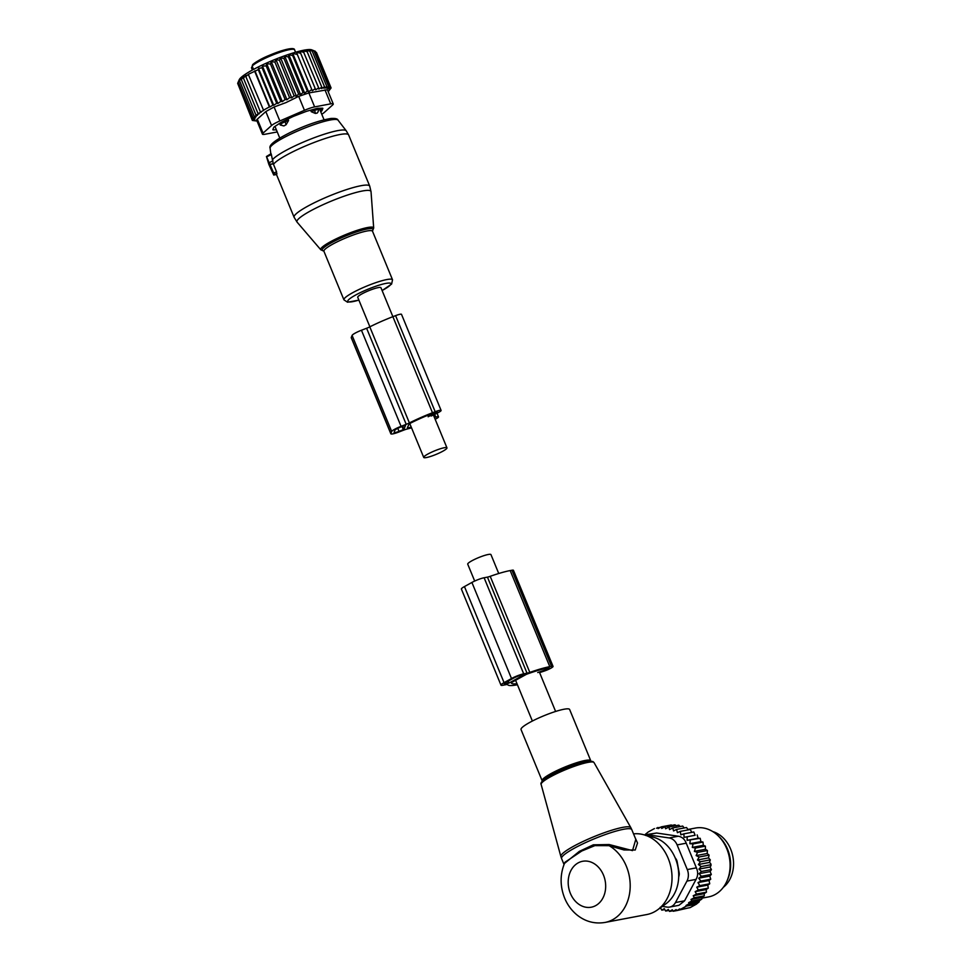 <?xml version="1.0" encoding="UTF-8"?>
<svg xmlns="http://www.w3.org/2000/svg" width="971" height="971" viewBox="0 0 971 971"><rect width="100%" height="100%" fill="white"/><g stroke="black" fill="none" stroke-linecap="round" stroke-linejoin="round"><path stroke-width="1.46" d="M351.259 337.483L390.864 433.552A9.346 1.432 157.6 0 0 390.84 433.782L351.247 337.714A9.346 1.432 157.6 0 1 351.259 337.483L352.097 335.42A9.346 1.432 157.6 0 1 361.455 330.249L366.613 328.259A5.838 0.898 157.6 0 0 369.793 326.863A42.348 6.481 157.6 0 1 392.879 316.68L380.96 287.732A12.562 1.918 157.6 0 0 378.241 287.61A12.562 1.918 157.6 0 0 365.011 292.332A12.562 1.918 157.6 0 0 357.729 297.308L369.89 326.814M426.439 457.547A12.562 1.918 157.6 0 0 439.669 452.826A12.562 1.918 157.6 0 0 446.951 447.849A12.562 1.918 157.6 0 0 444.245 447.74A12.562 1.918 157.6 0 0 431.015 452.45A12.562 1.918 157.6 0 0 423.732 457.426A12.562 1.918 157.6 0 0 426.439 457.547M474.685 581.059L467.731 564.175A12.562 1.918 -22.4 0 1 475.001 559.199A12.562 1.918 -22.4 0 1 488.243 554.49A12.562 1.918 -22.4 0 1 490.95 554.599L498.742 573.509M569.2 709.073A26.29 4.03 -22.4 0 1 569.637 709.498L590.756 760.73A26.29 4.03 -22.4 0 0 590.319 760.317A26.29 4.03 -22.4 0 0 563.265 767.721A26.29 4.03 -22.4 0 0 542.146 780.769L521.026 729.524A26.29 4.03 -22.4 0 1 542.146 716.489A26.29 4.03 -22.4 0 1 569.2 709.073M564.928 862.321L564.952 862.26C559.951 873.961 559.842 885.892 564.624 898.078C567.355 904.669 571.361 910.203 576.64 914.67C585.064 921.54 594.519 924.137 604.982 922.45L646.82 914.536A40.891 32.48 -100.7 0 0 657.525 909.876L665.888 903.819A36.194 28.754 -100.7 0 0 675.331 858.243A36.194 28.754 -100.7 0 0 653.289 837.196L643.3 834.611A40.891 32.48 -100.7 0 0 633.553 833.883M657.525 909.876A40.891 32.48 -100.7 0 0 668.194 858.388A40.891 32.48 -100.7 0 0 643.3 834.611M564.952 862.26L581.775 851.009L594.871 845.632L609.084 845.668L624.025 849.977L635.228 850.013L637.522 843.022L634.828 837.002M564.418 863.474L579.347 851.361L593.317 844.819L609.193 844.539L632.509 850.608L635.799 839.345L631.793 829.635A37.966 5.814 -22.4 0 0 631.162 829.04A37.966 5.814 -22.4 0 0 592.079 839.733A37.966 5.814 -22.4 0 0 561.59 858.582L560.862 856.471A37.845 5.79 157.6 0 1 591.618 837.657A37.845 5.79 157.6 0 1 630.24 827.134A37.845 5.79 -22.4 0 1 630.822 827.632L631.793 829.635M604.982 922.45A40.891 32.48 -100.7 0 0 626.368 866.302A40.891 32.48 -100.7 0 0 609.084 845.668L609.193 844.539M723.322 887.324A30.671 24.36 -100.7 0 0 722.485 837.22A30.671 24.36 -100.7 0 0 712.775 831.577M696.741 887.178L707.786 885.091L709.728 883.768L699.788 885.649L696.741 887.178L698.343 890.019L708.284 888.137L707.786 885.091M709.036 880.515L710.748 879.18L709.777 876.109L698.732 878.197L700.807 881.049L697.991 882.603L709.036 880.515L709.728 883.768M683.875 833.858L693.816 831.977L695.127 835.266L684.082 837.354L683.875 833.858L680.841 834.805L680.331 831.382L677.418 832.693L676.605 829.404L673.558 830.933L672.757 827.947L669.553 829.586L668.898 827.049L678.85 825.168L680.161 826.552M672.757 827.947L682.698 826.066L684.239 827.96M676.605 829.404L686.546 827.523L688.196 829.902M680.331 831.382L690.272 829.501L691.789 832.365M695.127 835.266L684.082 837.354M697.154 834.926L698.149 838.24L700.212 838.301L687.104 840.34L687.213 836.808M700.212 838.301L700.892 841.602L702.98 842.063L693.039 843.945L689.847 843.69L690.272 840.182M697.506 852.392L707.446 850.511L707.167 853.509L696.134 855.597L697.506 852.392L694.386 851.373L695.454 848.023L692.287 847.392L703.332 845.304L702.98 842.063M703.332 845.304L705.395 846.154L695.454 848.023M694.386 851.373L705.432 849.285L705.395 846.154M705.432 849.285L707.446 850.511M707.167 853.509L709.085 855.111L699.144 856.98L696.134 855.597M709.777 876.109L711.318 874.422L710.104 871.594L711.427 869.579L709.995 867.006L710.978 865.683L710.736 863.595L709.473 862.43L698.428 864.518L700.37 861.738L697.481 859.99L708.527 857.903L709.085 855.111M708.527 857.903L710.311 859.857L700.37 861.738M709.473 862.43L710.311 859.857M691.898 900.954L701.839 899.085L699.411 900.663L688.609 902.702L691.898 900.954L691 899.462L694.35 897.714L693.209 895.76L696.523 894.048L695.139 891.657L706.148 889.57L708.284 888.137M706.148 889.57L706.463 892.167L696.523 894.048M693.209 895.76L704.169 893.684L706.463 892.167M704.169 893.684L704.303 895.832L694.35 897.714M691 899.462L701.899 897.398L704.303 895.832M701.899 897.398L701.839 899.085M659.564 908.395L660.693 908.188M672.454 825.957L671.289 824.974L661.348 826.843L661.724 828.445L665.086 826.685L675.027 824.804L676.204 825.848M667.769 825.629L656.505 828.19M668.898 827.049L665.596 828.761L665.086 826.685M687.104 840.34L698.149 838.24M689.847 843.69L700.892 841.602M699.411 900.663L699.169 901.865L696.304 904.219L690.09 907.642L680.149 909.524L686.363 906.101L696.304 904.219M688.148 908.006L676.763 910.616L679.785 908.905L680.149 909.524M645.594 835.461L645.339 834.356L648.203 832.001L654.418 828.579M657.804 827.486L658.059 828.591L661.348 826.843M688.609 902.702L689.228 903.746L699.169 901.865M696.462 903.503L685.999 905.482L686.363 906.101M676.763 910.616L676.144 909.572L673.219 911.259L676.751 910.58M669.687 907.06A11.688 9.285 79.3 0 0 675.464 902.545L686.946 881.098A11.688 9.285 79.3 0 0 687.274 869.567L677.115 844.916A11.688 9.285 79.3 0 0 669.165 837.949L647.523 834.757L656.639 833.021L678.28 836.225C682.043 836.856 684.701 839.175 686.23 843.192L696.389 867.843C698.173 871.885 698.064 875.733 696.061 879.374L684.579 900.821L678.935 905.312L669.687 907.06A11.688 9.285 79.3 0 1 667.186 907.108L662.331 906.392M718.37 836.007L719.705 837.33A32.686 25.974 79.3 0 1 727.667 879.447L726.915 881.158A35.053 27.843 -100.7 0 0 718.37 836.007A35.053 27.843 -100.7 0 0 702.3 827.826A35.053 27.843 -100.7 0 0 695.467 828.045L688.026 829.452M675.088 857.66L675.998 858.959A5.838 4.637 -100.7 0 1 677.139 861.726L679.142 872.65A5.838 4.637 -100.7 0 1 679.057 875.636L678.705 877.031M702.009 898.151L708.49 896.925A35.053 27.843 -100.7 0 0 726.915 881.158M647.523 834.757A11.688 9.285 -100.7 0 0 645.023 834.793A11.688 9.285 -100.7 0 0 644.489 834.914M656.639 833.021L645.023 834.793M685.999 905.482L689.228 903.746M660.207 907.315L661.809 910.155L664.819 909.584M673.219 911.259L672.333 909.754L669.492 911.417L668.339 909.463L665.669 911.053L664.285 908.662L661.809 910.155M665.669 911.053L668.91 910.446M669.492 911.417L672.927 910.762M695.139 891.657L698.343 890.019M700.807 881.049L710.748 879.18M698.732 878.197L701.378 876.303L711.318 874.422M701.378 876.303L699.059 873.682L710.104 871.594M699.059 873.682L701.487 871.46L711.427 869.579M701.487 871.46L698.95 869.094L709.995 867.006M698.95 869.094L701.159 866.581L711.1 864.7M698.428 864.518L701.159 866.581M697.481 859.99L699.144 856.98M692.287 847.392L693.039 843.945M697.991 882.603L699.788 885.649M517.422 684.761L516.669 684.895A42.348 6.481 157.6 0 1 507.602 684.64A5.838 0.898 157.6 0 0 506.34 684.604L503.014 685.235A9.346 1.432 157.6 0 1 500.987 685.15A9.346 1.432 157.6 0 1 504.058 682.637L511.499 678.535A9.346 1.432 157.6 0 1 523.709 673.825L527.035 673.194A5.838 0.898 157.6 0 0 529.802 672.405A42.348 6.481 157.6 0 1 549.792 666.652L551.528 666.312A7.015 1.068 157.6 0 1 553.045 666.385A7.015 1.068 157.6 0 1 544.355 671.034L539.597 672.624M553.045 666.385L513.441 570.317A7.015 1.068 157.6 0 0 511.935 570.244L510.188 570.572A42.348 6.481 157.6 0 0 490.197 576.325A5.838 0.898 157.6 0 1 487.442 577.126L484.104 577.757A9.346 1.432 157.6 0 0 471.906 582.454L511.499 678.535M516.997 683.718A38.27 5.862 157.6 0 1 511.304 682.941A38.27 5.862 157.6 0 1 511.244 682.686L526.452 674.299A38.27 5.862 157.6 0 1 546.891 668.242L549.258 667.939L545.641 669.881L537.703 672.551M509.047 683.05L523.939 674.833L521.221 675.197A5.838 0.898 157.6 0 0 513.598 678.134L506.146 682.249A5.838 0.898 157.6 0 0 504.228 683.815A5.838 0.898 157.6 0 0 505.49 683.863L509.047 683.05L508.234 681.084M471.906 582.454L464.454 586.569A9.346 1.432 157.6 0 0 461.395 589.069L500.987 685.15M273.701 173.044L266.442 156.513L268.882 164.463L273.737 175.047L273.701 173.044L276.565 171.843L273.264 163.796L271.346 154.486C271.006 153.212 270.909 153.454 271.055 155.19M276.638 174.464L273.737 175.047L276.699 174.452L276.565 171.843M270.181 164.5L273.264 163.796M280.279 125.028L283.993 125.89A4.673 4.552 -154.8 0 1 280.631 124.3L280.279 125.028L279.599 123.366M318.124 111.677L317.129 113.109L315.369 113.437A4.673 0.765 -110.9 0 0 314.58 110.439L311.254 111.714L315.369 113.437M310.623 110.172L311.254 111.714M287.962 118.996L288.569 120.465L286.093 124.725L283.993 125.89M252.29 66.404L251.453 67.776L252.387 70.033M280 51.269A22.199 3.399 157.6 0 0 253.152 64.232L252.618 64.62M253.152 64.232L252.144 66.052L253.528 69.402M318.1 111.762L318.233 111.325A4.673 4.576 -161.7 0 0 318.464 109.711A4.673 0.716 157.6 0 0 318.464 109.638A4.673 0.716 157.6 0 0 318.464 109.602A4.673 0.716 157.6 0 0 314.58 110.439L314.082 109.213M288.569 120.465L285.231 121.763A4.673 0.716 157.6 0 0 280.631 124.3L280.109 123.026M239.376 79.61L237.664 83.348L252.302 118.85L255.191 118.001L253.043 117.758L238.405 82.256L239.376 79.61M237.725 83.506L252.375 120.44L257.048 121.072M328.222 91.735L331.087 87.948L328.914 89.162L330.783 87.269L328.392 88.616L329.958 86.795L315.332 51.293L311.776 49.861A39.726 6.081 -22.4 0 0 268.542 62.18A39.726 6.081 157.6 0 0 239.206 79.768L237.664 83.348M294.128 95.801L279.49 60.299L280.522 57.653L296.361 96.08L294.128 95.801L291.737 97.865L275.91 59.474L274.939 62.12L271.237 61.586L270.484 63.989L266.746 63.819L266.188 65.882L262.486 66.125L262.085 67.776L258.541 68.443L258.274 69.621L248.673 74.148L245.809 76.491L246.076 75.313L243.405 78.068L243.806 76.418L241.318 79.586L241.876 77.522L238.405 82.256M252.375 120.44L254.754 119.773L252.072 119.749L254.718 119.032L252.302 118.85M253.043 117.758L256.113 116.751L254.268 116.496L239.643 80.994M254.268 116.496L257.461 115.331L255.956 115.088L241.318 79.586M255.956 115.088L259.208 113.777L258.043 113.571L243.405 78.068M258.043 113.571L261.26 112.138L260.446 111.993L245.809 76.491M260.446 111.993L263.639 110.439L248.527 74.852M263.153 110.354L269.368 106.931L254.742 71.429M254.888 70.725L269.853 107.016L272.912 105.123L258.274 69.621M258.541 68.443L273.725 105.281L276.711 103.278L262.085 67.776M262.486 66.125L277.888 103.484L280.813 101.385L266.188 65.882M266.746 63.819L282.33 101.627L285.122 99.491L270.484 63.989M315.721 89.818L299.881 51.39L315.721 89.818L318.67 87.863L318.84 89.089L321.802 87.196L321.595 88.567L324.52 86.759L323.95 88.252L326.814 86.54L325.892 88.167L328.635 86.553L327.373 88.288L329.958 86.795M312.286 90.728L296.446 52.3L312.286 90.728L315.187 88.737M308.584 91.832L307.334 91.08L292.696 55.578L292.744 53.405L308.584 91.832L311.388 89.818M304.663 93.107L303.061 92.512L288.423 56.998L288.824 54.679L304.663 93.107L307.334 91.08M300.573 94.527L298.643 94.09L284.005 58.588L284.734 56.1L300.573 94.527L303.061 92.512M296.361 96.08L298.643 94.09M291.737 97.865L289.576 97.622L274.939 62.12M271.237 61.586L286.967 99.746L289.576 97.622M286.967 99.746L285.122 99.491M333.259 103.958A11.688 1.784 -22.4 0 0 330.735 103.848L314.628 106.895A11.688 1.784 -22.4 0 0 304.457 110.318L279.842 120.962L274.089 107.004L285.899 102.623L298.704 96.36L308.875 92.937L327.397 89.745L333.259 103.958A11.688 1.784 -22.4 0 1 332.628 104.977L324.132 112.587A11.688 1.784 -22.4 0 1 321.753 114.214M331.087 87.948L316.449 52.446M330.783 87.269L315.381 51.414M315.332 51.293L311.533 49.849L313.997 51.05L328.635 86.553M313.997 51.05L310.052 49.739L312.177 51.038L326.814 86.54M312.177 51.038L308.11 49.824L309.883 51.257L324.52 86.759M309.883 51.257L305.756 50.14L307.164 51.694L321.802 87.196M318.67 87.863L303.001 50.662L307.164 51.694M279.842 120.962A11.688 1.784 157.6 0 0 271.564 125.526L263.056 133.124A11.688 1.784 157.6 0 0 262.437 134.156A11.688 1.784 157.6 0 0 264.962 134.265L277.257 131.947M263.056 133.124L257.303 119.166L265.811 111.568L274.089 107.004M322.724 108.254L322.821 108.497A5.838 0.898 157.6 0 0 322.833 108.351A5.838 0.898 157.6 0 0 322.323 108.206L317.954 108.291A5.838 0.898 157.6 0 0 316.158 108.643L307.71 110.973A5.838 0.898 157.6 0 0 305.076 111.859L294.82 115.816A5.838 0.898 157.6 0 0 292.065 117.006L282.743 121.521A5.838 0.898 157.6 0 0 280.595 122.71L274.708 126.57A5.838 0.898 157.6 0 0 273.749 127.419L272.875 129.604A5.838 0.898 157.6 0 0 272.863 129.75A5.838 0.898 157.6 0 0 273.361 129.908L273.057 129.155M322.821 108.497L321.947 110.682L320.928 108.23M319.641 108.267L320.988 111.531A5.838 0.898 157.6 0 0 321.947 110.682M276.383 129.847L273.361 129.908M257.303 119.166L256.575 119.943L262.437 134.156M275.91 59.474L279.49 60.299M280.522 57.653L284.005 58.588M284.734 56.1L288.423 56.998M288.824 54.679L292.696 55.578M292.744 53.405L296.762 54.315M296.446 52.3L300.549 53.235M299.881 51.39L304.032 52.361M282.33 101.627L280.813 101.385M277.888 103.484L276.711 103.278M273.725 105.281L272.912 105.123M411.534 427.835A42.348 6.481 157.6 0 1 406.922 429.085A5.838 0.898 157.6 0 0 403.9 430.068L398.753 432.059A9.346 1.432 157.6 0 1 390.84 433.782M366.613 328.259L406.218 424.339L401.059 426.33A9.346 1.432 157.6 0 0 391.689 431.488L390.864 433.552M407.371 427.616L409.24 423.817A38.27 5.862 157.6 0 1 432.156 413.561L437.326 411.971L428.138 416.765M407.541 428.029A38.27 5.862 157.6 0 0 411.231 427.106M403.924 429.388L405.587 425.237L400.78 427.009A5.838 0.898 157.6 0 0 394.93 430.238L394.092 432.301A5.838 0.898 157.6 0 0 394.08 432.447A5.838 0.898 157.6 0 0 399.02 431.379L403.924 429.388L402.649 426.293M406.218 424.339A5.838 0.898 157.6 0 0 409.398 422.931A42.348 6.481 157.6 0 1 432.483 412.748L435.178 411.716A7.015 1.068 157.6 0 1 441.101 410.417A7.015 1.068 157.6 0 1 437.375 413.039L431.173 416.037M432.483 412.748L392.879 316.68L395.585 315.636L435.178 411.716M441.101 410.417L401.509 314.349A7.015 1.068 157.6 0 0 395.585 315.636M434.413 417.445L435.761 417.069A7.015 1.068 157.6 0 1 438.516 416.838A7.015 1.068 157.6 0 1 435.178 419.278M541.126 784.41C540.483 783.5 541.308 782.007 543.614 779.919A27.467 4.2 -22.4 0 1 565.474 768.377A27.467 4.2 -22.4 0 1 589.118 761.155L592.868 761.519L594.046 762.599A28.62 4.382 -22.4 0 0 593.609 762.223A28.62 4.382 157.6 0 0 564.394 770.173A28.62 4.382 157.6 0 0 541.126 784.41L560.862 856.471M603.489 875.126A23.365 18.558 -100.7 0 0 578.133 862.903A23.365 18.558 -100.7 0 0 570.378 893.369A23.365 18.558 -100.7 0 0 595.733 905.591A23.365 18.558 -100.7 0 0 603.489 875.126M669.165 837.949L678.28 836.225M687.274 869.567L696.389 867.843M677.115 844.916L686.23 843.192M675.464 902.545L684.579 900.821M686.946 881.098L696.061 879.374M487.442 577.126L527.035 673.194M484.104 577.757L523.709 673.825M545.119 668.606L545.641 669.881M490.197 576.325L529.802 672.405M510.188 570.572L549.792 666.652M511.935 570.244L551.528 666.312M464.454 586.569L504.058 682.637M505.09 682.88L505.49 683.863M507.517 681.484L508.282 683.341M319.01 206.58A40.029 6.129 157.6 0 0 297.102 222.165L294.104 217.286A40.891 6.263 157.6 0 1 316.655 201.628A40.891 6.263 157.6 0 1 369.72 186.116L371.031 191.7A40.029 6.129 157.6 0 0 319.01 206.58M323.671 250.931L320.831 249.826A28.62 4.382 -22.4 0 1 336.488 238.684A28.62 4.382 -22.4 0 1 373.689 228.039L371.031 191.7M372.294 230.977A27.504 4.212 157.6 0 0 364.04 229.69A27.504 4.212 157.6 0 0 337.338 239.716A27.504 4.212 157.6 0 0 323.877 250.931M369.72 186.116L348.625 134.933A40.891 6.263 157.6 0 0 295.56 150.456A40.891 6.263 157.6 0 0 273.482 164.342M372.269 230.952L372.524 231.268A26.29 4.03 157.6 0 0 338.418 241.233A26.29 4.03 157.6 0 0 323.926 251.295L343.916 299.821L347.521 302.212L358.894 300.136M348.625 134.933L346.234 130.794A40.297 6.166 157.6 0 0 294.067 146.305A40.297 6.166 157.6 0 0 272.572 159.657M372.524 231.268L392.527 279.794A26.29 4.03 157.6 0 0 358.42 289.771A26.29 4.03 157.6 0 0 343.916 299.821M382.101 290.511A23.316 3.568 157.6 0 0 388.06 283.095A23.316 3.568 157.6 0 0 360.642 292.477A23.316 3.568 157.6 0 0 347.764 300.998A23.316 3.568 157.6 0 0 358.882 300.088M338.042 120.161A36.777 5.632 157.6 0 0 290.438 134.314A36.777 5.632 157.6 0 0 270.096 148.162C268.688 145.092 275.497 139.824 290.511 132.372C306.302 124.931 319.823 120.295 331.05 118.462C335.298 118.207 337.629 118.778 338.042 120.161L346.234 130.794M266.722 156.865L271.346 154.486M269.683 162.485L272.936 160.798M270.266 164.281L273.361 163.674M274.04 174.331L276.966 173.76M252.666 67.302L251.453 67.776M252.606 64.62C261.15 58.005 269.72 55.116 280.073 51.232C294.347 46.669 294.638 49.339 294.589 49.837A23.365 3.581 157.6 0 0 280.837 51.997A23.365 3.581 157.6 0 0 252.144 66.052M318.464 109.638L318.233 111.325A4.673 4.576 -161.7 0 1 317.129 113.109M284.734 120.562L286.093 124.725M304.457 110.318L298.704 96.36M330.735 103.848L324.982 89.89M314.628 106.895L308.875 92.937M271.564 125.526L265.811 111.568M361.455 330.249L401.059 426.33M435.457 412.299L435.773 413.063M369.793 326.863L409.398 422.931M434.632 414.362L435.761 417.069M352.097 335.42L391.689 431.488M397.77 428.332L399.02 431.379M402.03 426.536L403.341 429.704M433.394 414.969L446.951 447.849M409.762 423.538L423.732 457.426M532.375 721.028L515.552 680.21M555.606 711.452L539.342 671.993M542.194 781.388L542.146 780.769M594.046 762.599L630.822 827.632M564.017 864.481L561.59 858.582M320.831 249.826L297.102 222.165M372.451 230.831L373.689 228.039M382.125 290.56L391.616 284.066L392.527 279.794M270.096 148.162L270.824 153.855M266.442 156.513L271.043 153.721M276.48 174.513L294.104 217.286M274.963 126.4L279.769 138.052M319.301 108.267L324.059 119.797M294.589 49.837L295.572 52.228M317.918 108.303L318.464 109.602M437.023 413.209L438.516 416.838"/></g></svg>
